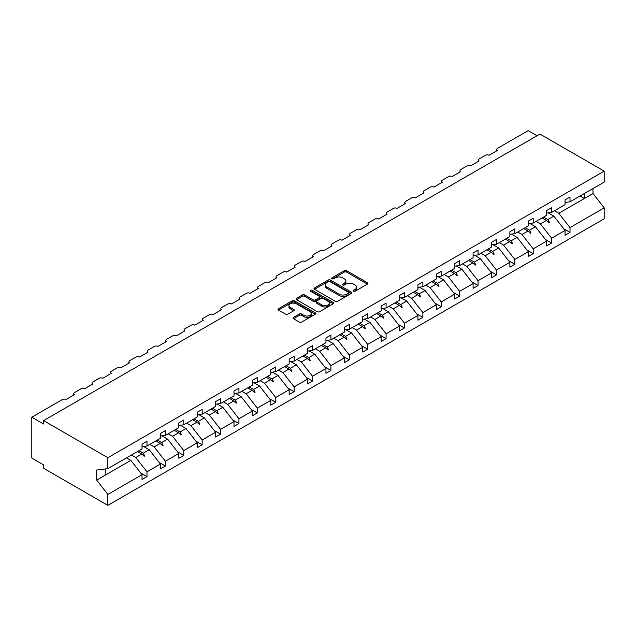 <?xml version="1.0" encoding="UTF-8"?>
<svg xmlns="http://www.w3.org/2000/svg" width="636" height="636" viewBox="0 0 636 636"><rect width="100%" height="100%" fill="white"/><g stroke="black" fill="none" stroke-linecap="round" stroke-linejoin="round"><path stroke-width="0.95" d="M353.521 291.201A1.145 0.66 0 0 0 355.142 291.201L367.433 284.101A1.638 0.946 0 0 0 367.918 283.433A1.638 0.946 0 0 0 367.433 282.766L346.604 270.737A1.638 0.946 0 0 0 344.291 270.737L331.992 277.837A1.145 0.66 0 0 0 331.658 278.306A1.145 0.66 0 0 0 331.992 278.775A1.145 0.66 0 0 0 333.614 278.775L335.204 277.853A5.239 3.021 0 0 1 342.613 277.853L344.346 278.854A5.239 3.021 0 0 1 345.881 280.993A5.239 3.021 0 0 1 344.346 283.131L342.756 284.054A1.145 0.66 0 0 0 342.422 284.523A1.145 0.66 0 0 0 342.756 284.984A1.145 0.66 0 0 0 344.378 284.984L345.968 284.069A5.239 3.021 0 0 1 353.377 284.069L355.111 285.071A5.239 3.021 0 0 1 356.645 287.21A5.239 3.021 0 0 1 355.111 289.348L353.521 290.262A1.145 0.66 0 0 0 353.187 290.731A1.145 0.66 0 0 0 353.521 291.201L353.521 290.262M293.49 317.372A1.638 0.946 0 0 0 293.005 318.04A1.638 0.946 0 0 0 293.49 318.708L299.333 322.086A1.638 0.946 0 0 0 301.647 322.086L315.305 314.2A1.638 0.946 0 0 0 315.782 313.532A1.638 0.946 0 0 0 315.305 312.864L294.468 300.836A1.638 0.946 0 0 0 292.155 300.836L278.504 308.722A1.638 0.946 0 0 0 278.019 309.39A1.638 0.946 0 0 0 278.504 310.058L285.564 314.136A1.638 0.946 0 0 0 287.877 314.136L293.721 310.758A1.638 0.946 0 0 0 294.198 310.09A1.638 0.946 0 0 0 293.721 309.422L290.223 307.403A4.38 2.528 0 0 1 288.935 305.614A4.38 2.528 0 0 1 291.638 303.277A4.38 2.528 0 0 1 296.408 303.825L310.122 311.743A4.38 2.528 0 0 1 311.409 313.532A4.38 2.528 0 0 1 308.706 315.869A4.38 2.528 0 0 1 303.929 315.321L301.647 314.001A1.638 0.946 0 0 0 299.333 314.001L293.49 317.372L293.49 318.708M565.054 202.423L570.007 201.811L604.2 182.071L604.2 171.14L539.948 134.045L43.59 420.611L43.59 424.013L31.8 417.208L62.455 399.511A2.504 1.447 180 0 1 65.993 399.511L74.476 394.614A2.504 1.447 0 0 1 73.744 393.589A2.504 1.447 0 0 1 74.476 392.571L80.844 388.89A2.504 1.447 180 0 1 84.381 388.89L92.872 383.993A2.504 1.447 0 0 1 92.141 382.967A2.504 1.447 0 0 1 92.872 381.95L99.24 378.277A2.504 1.447 180 0 1 102.778 378.277L111.26 373.372A2.504 1.447 0 0 1 110.529 372.354A2.504 1.447 0 0 1 111.26 371.329L117.628 367.656A2.504 1.447 180 0 1 121.166 367.656L129.657 362.759A2.504 1.447 0 0 1 128.925 361.733A2.504 1.447 0 0 1 129.657 360.715L136.024 357.035A2.504 1.447 180 0 1 139.562 357.035L148.045 352.137A2.504 1.447 0 0 1 147.314 351.112A2.504 1.447 0 0 1 148.045 350.094L154.413 346.421A2.504 1.447 180 0 1 157.951 346.421L166.441 341.516A2.504 1.447 0 0 1 165.71 340.499A2.504 1.447 0 0 1 166.441 339.473L172.809 335.8A2.504 1.447 180 0 1 176.347 335.8L184.83 330.895A2.504 1.447 0 0 1 184.098 329.877A2.504 1.447 0 0 1 184.83 328.86L191.198 325.179A2.504 1.447 180 0 1 194.735 325.179L203.226 320.282A2.504 1.447 0 0 1 202.494 319.256A2.504 1.447 0 0 1 203.226 318.239L209.594 314.566A2.504 1.447 180 0 1 213.132 314.566L221.614 309.66A2.504 1.447 0 0 1 220.883 308.643A2.504 1.447 0 0 1 221.614 307.617L227.982 303.944A2.504 1.447 180 0 1 231.52 303.944L240.011 299.039A2.504 1.447 0 0 1 239.279 298.022A2.504 1.447 0 0 1 240.011 297.004L246.378 293.323A2.504 1.447 180 0 1 249.916 293.323L258.399 288.426A2.504 1.447 0 0 1 257.667 287.4A2.504 1.447 0 0 1 258.399 286.383L264.767 282.71A2.504 1.447 180 0 1 268.305 282.71L276.795 277.805A2.504 1.447 0 0 1 276.064 276.787A2.504 1.447 0 0 1 276.795 275.762L283.163 272.089A2.504 1.447 180 0 1 286.701 272.089L295.184 267.184A2.504 1.447 0 0 1 294.452 266.166A2.504 1.447 0 0 1 295.184 265.148L301.551 261.468A2.504 1.447 180 0 1 305.089 261.468L313.58 256.57A2.504 1.447 0 0 1 312.848 255.545A2.504 1.447 0 0 1 313.58 254.527L319.948 250.846A2.504 1.447 180 0 1 323.486 250.846L331.968 245.949A2.504 1.447 0 0 1 331.237 244.932A2.504 1.447 0 0 1 331.968 243.906L338.336 240.233A2.504 1.447 180 0 1 341.874 240.233L350.364 235.328A2.504 1.447 0 0 1 349.633 234.31A2.504 1.447 0 0 1 350.364 233.285L356.732 229.612A2.504 1.447 180 0 1 360.27 229.612L368.753 224.715A2.504 1.447 0 0 1 368.021 223.689A2.504 1.447 0 0 1 368.753 222.672L375.121 218.991A2.504 1.447 180 0 1 378.659 218.991L387.149 214.094A2.504 1.447 0 0 1 386.418 213.076A2.504 1.447 0 0 1 387.149 212.05L393.517 208.377A2.504 1.447 180 0 1 397.055 208.377L405.537 203.472A2.504 1.447 0 0 1 404.806 202.455A2.504 1.447 0 0 1 405.537 201.429L411.905 197.756A2.504 1.447 180 0 1 415.443 197.756L423.934 192.859A2.504 1.447 0 0 1 423.202 191.834A2.504 1.447 0 0 1 423.934 190.816L430.302 187.135A2.504 1.447 180 0 1 433.839 187.135L442.322 182.238A2.504 1.447 0 0 1 441.591 181.212A2.504 1.447 0 0 1 442.322 180.195L448.69 176.522A2.504 1.447 180 0 1 452.228 176.522L460.718 171.617A2.504 1.447 0 0 1 459.987 170.599A2.504 1.447 0 0 1 460.718 169.574L467.086 165.901A2.504 1.447 180 0 1 470.624 165.901L479.107 161.003A2.504 1.447 0 0 1 478.375 159.978A2.504 1.447 0 0 1 479.107 158.96L485.475 155.279A2.504 1.447 180 0 1 489.012 155.279L497.503 150.382A2.504 1.447 0 0 1 496.772 149.357A2.504 1.447 0 0 1 497.503 148.339L528.158 130.642L536.999 135.746M604.2 171.14L107.842 457.713L43.59 420.611M335.323 301.305A1.638 0.946 0 0 0 337.637 301.305L351.295 293.419A1.638 0.946 0 0 0 351.772 292.751A1.638 0.946 0 0 0 351.295 292.083L330.466 280.063A1.638 0.946 0 0 0 328.144 280.063L314.494 287.941A1.638 0.946 0 0 0 314.009 288.609A1.638 0.946 0 0 0 314.494 289.277L335.323 301.305M310.956 291.447A1.145 0.66 0 0 1 312.117 291.606L312.117 290.247L333.296 302.474A1.638 0.946 0 0 1 333.781 303.141A1.638 0.946 0 0 1 333.296 303.809L319.646 311.696A1.638 0.946 0 0 1 317.324 311.696L296.495 299.667L296.495 298.332A1.638 0.946 0 0 0 296.018 299A1.638 0.946 0 0 0 296.495 299.667M296.495 298.332L302.339 294.961A1.638 0.946 0 0 1 304.652 294.961L313.103 299.834A1.638 0.946 0 0 0 315.416 299.834L319.296 297.6A1.638 0.946 0 0 0 319.773 296.933A1.638 0.946 0 0 0 319.296 296.265L310.503 291.185A1.145 0.66 0 0 1 310.161 290.716A1.145 0.66 0 0 1 310.869 290.103A1.145 0.66 0 0 1 312.117 290.247M107.842 457.713L107.842 468.637L142.035 448.897L142.035 444.095L146.988 441.241L146.988 446.035L142.035 446.655M140.723 473.017L146.988 476.634L146.988 471.833L160.431 464.073L149.229 449.747L143.545 446.464M131.453 455.002L135.786 457.507L146.988 471.833M146.988 446.035L160.431 438.276L160.431 433.482L165.376 430.62L165.376 435.422L160.431 436.034M159.119 462.404L165.376 466.013L165.376 461.219L178.819 453.46L167.618 439.126L161.934 435.843M149.85 444.389L154.182 446.885L165.376 461.219M165.376 435.422L178.819 427.654L178.819 422.861L183.772 419.998L183.772 424.8L178.819 425.412M177.508 451.783L183.772 455.4L183.772 450.598L197.216 442.839L186.014 428.513L180.33 425.23M168.238 433.768L172.571 436.272L183.772 450.598M183.772 424.8L197.216 417.041L197.216 412.239L202.161 409.385L202.161 414.179L197.216 414.799M195.904 441.161L202.161 444.779L202.161 439.977L215.604 432.218L204.402 417.892L198.718 414.608M186.634 423.147L190.967 425.651L202.161 439.977M202.161 414.179L215.604 406.42L215.604 401.618L220.557 398.764L220.557 403.558L215.604 404.178M214.292 430.548L220.557 434.157L220.557 429.364L234 421.596L222.799 407.271L217.115 403.987M205.023 412.533L209.355 415.03L220.557 429.364M220.557 403.558L234 395.799L234 391.005L238.945 388.143L238.945 392.945L234 393.557M232.689 419.927L238.945 423.544L238.945 418.742L252.389 410.983L241.187 396.649L235.503 393.374M223.419 401.912L227.752 404.416L238.945 418.742M238.945 392.945L252.389 385.185L252.389 380.384L257.341 377.522L257.341 382.323L252.389 382.944M251.077 409.306L257.341 412.923L257.341 408.121L270.785 400.362L259.583 386.036L253.899 382.753M241.807 391.291L246.14 393.795L257.341 408.121M257.341 382.323L270.785 374.564L270.785 369.762L275.73 366.908L275.73 371.702L270.785 372.322M269.473 398.685L275.73 402.302L275.73 397.508L289.173 389.741L277.972 375.415L272.288 372.132M260.204 380.678L264.536 383.174L275.73 397.508M275.73 371.702L289.173 363.943L289.173 359.149L294.126 356.287L294.126 361.089L289.173 361.701M287.862 388.071L294.126 391.681L294.126 386.887L307.57 379.128L296.368 364.794L290.684 361.518M278.592 370.057L282.925 372.561L294.126 386.887M294.126 361.089L307.57 353.33L307.57 348.528L312.515 345.666L312.515 350.468L307.57 351.088M306.258 377.45L312.515 381.067L312.515 376.266L325.958 368.506L314.756 354.18L309.072 350.897M296.988 359.435L301.321 361.94L312.515 376.266M312.515 350.468L325.958 342.709L325.958 337.907L330.911 335.053L330.911 339.847L325.958 340.467M324.646 366.829L330.911 370.446L330.911 365.644L344.354 357.885L333.153 343.559L327.468 340.276M315.377 348.814L319.709 351.318L330.911 365.644M330.911 339.847L344.354 332.087L344.354 327.294L349.299 324.432L349.299 329.233L344.354 329.846M343.043 356.216L349.299 359.825L349.299 355.031L362.743 347.272L351.541 332.938L345.857 329.663M333.765 338.201L338.106 340.697L349.299 355.031M349.299 329.233L362.743 321.474L362.743 316.672L367.695 313.81L367.695 318.612L362.743 319.232M361.431 345.594L367.695 349.212L367.695 344.41L381.139 336.651L369.937 322.325L364.253 319.041M352.161 327.58L356.494 330.084L367.695 344.41M367.695 318.612L381.139 310.853L381.139 306.051L386.084 303.197L386.084 307.991L381.139 308.611M379.827 334.973L386.084 338.591L386.084 333.789L399.527 326.03L388.326 311.704L382.641 308.42M370.55 316.959L374.89 319.463L386.084 333.789M386.084 307.991L399.527 300.232L399.527 295.438L404.48 292.576L404.48 297.378L399.527 297.99M398.216 324.36L404.48 327.969L404.48 323.175L417.916 315.416L406.722 301.082L401.038 297.807M388.946 306.345L393.279 308.842L404.48 323.175M404.48 297.378L417.916 289.619L417.916 284.817L422.868 281.955L422.868 286.757L417.916 287.377M416.612 313.739L422.868 317.356L422.868 312.554L436.312 304.795L425.11 290.469L419.426 287.186M407.334 295.724L411.667 298.228L422.868 312.554M422.868 286.757L436.312 278.997L436.312 274.195L441.265 271.341L441.265 276.135L436.312 276.755M435 303.118L441.265 306.735L441.265 301.933L454.7 294.174L443.507 279.848L437.822 276.565M425.73 285.103L430.063 287.607L441.265 301.933M441.265 276.135L454.7 268.376L454.7 263.582L459.653 260.72L459.653 265.522L454.7 266.134M453.396 292.504L459.653 296.114L459.653 291.32L473.097 283.561L461.895 269.227L456.211 265.951M444.119 274.49L448.452 276.986L459.653 291.32M459.653 265.522L473.097 257.763L473.097 252.961L478.049 250.099L478.049 254.901L473.097 255.521M471.785 281.883L478.049 285.5L478.049 280.699L491.485 272.939L480.291 258.614L474.607 255.33M462.515 263.868L466.848 266.373L478.049 280.699M478.049 254.901L491.485 247.142L491.485 242.34L496.438 239.486L496.438 244.28L491.485 244.9M490.181 271.262L496.438 274.879L496.438 270.077L509.881 262.318L498.68 247.992L492.995 244.709M480.903 253.247L485.236 255.751L496.438 270.077M496.438 244.28L509.881 236.52L509.881 231.727L514.834 228.865L514.834 233.666L509.881 234.279M508.569 260.649L514.834 264.258L514.834 259.464L528.27 251.705L517.076 237.371L511.392 234.096M499.3 242.634L503.633 245.13L514.834 259.464M514.834 233.666L528.27 225.907L528.27 221.105L533.222 218.243L533.222 223.045L528.27 223.665M526.966 250.028L533.222 253.645L533.222 248.843L546.666 241.084L535.464 226.758L529.78 223.475M517.688 232.013L522.021 234.517L533.222 248.843M533.222 223.045L546.666 215.286L546.666 210.484L551.619 207.63L551.619 212.424L546.666 213.044M545.354 239.406L551.619 243.024L551.619 238.222L565.054 230.463L565.054 235.264L570.007 232.402L570.007 227.609L604.2 207.869L604.2 218.792L107.842 505.358L43.59 468.263L43.59 464.86L31.8 458.047L31.8 417.208M536.084 221.392L540.417 223.896L551.619 238.222M570.007 201.811L570.007 197.009L565.054 199.871L565.054 204.665L551.619 212.424M563.75 228.793L570.007 232.402M554.473 210.778L558.806 213.275L570.007 227.609M107.842 468.637L96.648 470.028L96.648 480.108L130.833 460.369L126.5 457.864M130.833 460.369L142.035 474.695L142.035 479.496L146.988 476.634M165.376 466.013L160.431 468.875L160.431 464.073M183.772 455.4L178.819 458.254L178.819 453.46M202.161 444.779L197.216 447.633L197.216 442.839M220.557 434.157L215.604 437.019L215.604 432.218M238.945 423.544L234 426.398L234 421.596M257.341 412.923L252.389 415.777L252.389 410.983M275.73 402.302L270.785 405.164L270.785 400.362M294.126 391.681L289.173 394.543L289.173 389.741M312.515 381.067L307.57 383.921L307.57 379.128M330.911 370.446L325.958 373.308L325.958 368.506M349.299 359.825L344.354 362.687L344.354 357.885M367.695 349.212L362.743 352.066L362.743 347.272M386.084 338.591L381.139 341.453L381.139 336.651M404.48 327.969L399.527 330.831L399.527 326.03M422.868 317.356L417.916 320.21L417.916 315.416M441.265 306.735L436.312 309.597L436.312 304.795M459.653 296.114L454.7 298.976L454.7 294.174M478.049 285.5L473.097 288.354L473.097 283.561M496.438 274.879L491.485 277.741L491.485 272.939M514.834 264.258L509.881 267.12L509.881 262.318M533.222 253.645L528.27 256.499L528.27 251.705M551.619 243.024L546.666 245.886L546.666 241.084M96.648 480.108L107.842 494.434L142.035 474.695M107.842 494.434L107.842 505.358M135.786 457.507L141.78 454.04L144.149 456.274L144.738 455.94L143.227 453.206L149.229 449.747M138.894 450.709L143.227 453.206M137.448 451.544L141.78 454.04M154.182 446.885L160.177 443.427L162.546 445.661L163.134 445.319L161.624 442.592L167.618 439.126M157.291 440.088L161.624 442.592M155.844 440.923L160.177 443.427M172.571 436.272L178.565 432.806L180.934 435.04L181.522 434.698L180.012 431.971L186.014 428.513M175.679 429.467L180.012 431.971M174.232 430.302L178.565 432.806M190.967 425.651L196.961 422.185L199.33 424.419L199.919 424.085L198.408 421.35L204.402 417.892M194.075 418.854L198.408 421.35M192.629 419.688L196.961 422.185M209.355 415.03L215.35 411.572L217.719 413.805L218.307 413.464L216.797 410.737L222.799 407.271M212.464 408.233L216.797 410.737M211.017 409.067L215.35 411.572M227.752 404.416L233.746 400.95L236.115 403.184L236.703 402.842L235.193 400.116L241.187 396.649M230.86 397.611L235.193 400.116M229.413 398.446L233.746 400.95M246.14 393.795L252.134 390.329L254.503 392.563L255.092 392.229L253.581 389.494L259.583 386.036M249.248 386.998L253.581 389.494M247.802 387.833L252.134 390.329M264.536 383.174L270.531 379.716L272.9 381.95L273.488 381.608L271.977 378.881L277.972 375.415M267.645 376.377L271.977 378.881M266.198 377.212L270.531 379.716M282.925 372.561L288.919 369.095L291.288 371.329L291.876 370.987L290.366 368.26L296.368 364.794M286.033 365.756L290.366 368.26M284.586 366.59L288.919 369.095M301.321 361.94L307.315 358.473L309.684 360.707L310.273 360.366L308.762 357.639L314.756 354.18M304.429 355.142L308.762 357.639M302.982 355.977L307.315 358.473M319.709 351.318L325.704 347.86L328.073 350.094L328.661 349.752L327.15 347.025L333.153 343.559M322.818 344.521L327.15 347.025M321.371 345.356L325.704 347.86M338.106 340.697L344.1 337.239L346.469 339.473L347.057 339.131L345.547 336.404L351.541 332.938M341.214 333.9L345.547 336.404M339.767 334.735L344.1 337.239M356.494 330.084L362.488 326.618L364.857 328.852L365.446 328.51L363.935 325.783L369.937 322.325M359.602 323.279L363.935 325.783M358.155 324.122L362.488 326.618M374.89 319.463L380.885 316.005L383.254 318.239L383.842 317.897L382.331 315.162L388.326 311.704M377.999 312.666L382.331 315.162M376.552 313.5L380.885 316.005M393.279 308.842L399.273 305.383L401.642 307.617L402.23 307.275L400.72 304.549L406.722 301.082M396.387 302.044L400.72 304.549M394.94 302.879L399.273 305.383M411.667 298.228L417.669 294.762L420.038 296.996L420.627 296.654L419.116 293.927L425.11 290.469M414.783 291.423L419.116 293.927M413.336 292.266L417.669 294.762M430.063 287.607L436.058 284.149L438.427 286.383L439.015 286.041L437.504 283.306L443.507 279.848M433.172 280.81L437.504 283.306M431.725 281.645L436.058 284.149M448.452 276.986L454.454 273.528L456.823 275.762L457.411 275.42L455.901 272.693L461.895 269.227M451.568 270.189L455.901 272.693M450.121 271.023L454.454 273.528M466.848 266.373L472.842 262.906L475.211 265.14L475.8 264.799L474.289 262.072L480.291 258.614M469.956 259.567L474.289 262.072M468.509 260.41L472.842 262.906M485.236 255.751L491.238 252.293L493.608 254.519L494.196 254.185L492.685 251.451L498.68 247.992M488.353 248.954L492.685 251.451M486.906 249.789L491.238 252.293M503.633 245.13L509.627 241.672L511.996 243.906L512.584 243.564L511.074 240.837L517.076 237.371M506.741 238.333L511.074 240.837M505.294 239.168L509.627 241.672M522.021 234.517L528.023 231.051L530.392 233.285L530.981 232.943L529.47 230.216L535.464 226.758M525.137 227.712L529.47 230.216M523.69 228.547L528.023 231.051M540.417 223.896L546.411 220.43L548.781 222.664L549.369 222.33L547.858 219.595L553.861 216.137L565.054 230.463M543.526 217.099L547.858 219.595M553.861 216.137L548.176 212.853M542.079 217.933L546.411 220.43M558.806 213.275L592.998 193.535L604.2 207.869M580.064 196.007L584.397 198.504L584.397 193.503M592.998 188.534L592.998 193.535M105.25 475.14L105.25 468.955M546.92 220.915L549.369 222.33M528.524 231.528L530.981 232.943M510.136 242.149L512.584 243.564M491.739 252.77L494.196 254.185M473.351 263.384L475.8 264.799M454.955 274.005L457.411 275.42M436.566 284.626L439.015 286.041M418.17 295.239L420.627 296.654M399.782 305.86L402.23 307.275M381.385 316.482L383.842 317.897M362.997 327.095L365.446 328.51M344.609 337.716L347.057 339.131M326.212 348.337L328.661 349.752M307.824 358.95L310.273 360.366M289.428 369.572L291.876 370.987M271.039 380.193L273.488 381.608M252.643 390.806L255.092 392.229M234.255 401.427L236.703 402.842M215.858 412.048L218.307 413.464M197.47 422.67L199.919 424.085M179.074 433.283L181.522 434.698M160.685 443.904L163.134 445.319M142.289 454.525L144.738 455.94M353.982 291.36L355.111 290.708A5.239 3.021 0 0 0 356.645 288.569L356.645 287.21M345.881 280.993L345.881 282.352A5.239 3.021 0 0 1 344.346 284.491L343.217 285.151M367.417 284.117L346.604 272.097A1.638 0.946 0 0 0 344.291 272.097L332.453 278.934M351.271 293.435L330.466 281.422A1.638 0.946 0 0 0 328.144 281.422L314.518 289.293M348.401 293.22A1.145 0.66 0 0 0 348.735 292.751A1.145 0.66 0 0 0 348.401 292.29L330.116 281.732A1.145 0.66 0 0 0 328.494 281.732L326.817 282.702A5.239 3.021 0 0 0 325.282 284.833A5.239 3.021 0 0 0 326.817 286.971L339.314 294.19A5.239 3.021 0 0 0 346.723 294.19L348.401 293.22L348.401 294.579A1.145 0.66 0 0 0 348.735 294.118L348.735 292.751M325.282 284.833L325.282 286.2A5.239 3.021 0 0 0 326.817 288.339L326.817 286.971M348.401 294.579L346.723 295.549A5.239 3.021 0 0 1 339.314 295.549L326.817 288.339M296.519 299.683L302.339 296.32L302.339 294.961M319.773 296.933L319.773 298.292A1.638 0.946 0 0 1 319.296 298.96L315.416 301.194A1.638 0.946 0 0 1 313.103 301.194L304.652 296.32A1.638 0.946 0 0 0 302.339 296.32M312.117 291.606L333.28 303.825M321.872 304.898A4.38 2.528 0 0 0 326.642 305.447A4.38 2.528 0 0 0 329.345 303.11A4.38 2.528 0 0 0 328.065 301.321L323.231 298.53A1.638 0.946 0 0 0 320.918 298.53L317.038 300.772A1.638 0.946 0 0 0 316.561 301.44A1.638 0.946 0 0 0 317.038 302.108L321.872 304.898L321.872 306.258A4.38 2.528 0 0 0 326.642 306.806A4.38 2.528 0 0 0 329.345 304.469L329.345 303.11M316.561 301.44L316.561 302.8A1.638 0.946 0 0 0 317.038 303.467L317.038 302.108M321.872 306.258L317.038 303.467M311.409 313.532L311.409 314.892A4.38 2.528 0 0 1 308.706 317.229A4.38 2.528 0 0 1 303.929 316.68L301.647 315.361A1.638 0.946 0 0 0 299.333 315.361L293.506 318.723M288.935 305.614L288.935 306.973A4.38 2.528 0 0 0 290.223 308.762L290.223 307.403M293.721 309.422L293.721 310.758L290.223 308.762M315.281 314.216L294.468 302.203A1.638 0.946 0 0 0 292.155 302.203L278.52 310.074M355.111 290.708L355.111 289.348M342.756 284.984L342.756 284.054M344.346 284.491L344.346 283.131M331.992 278.775L331.992 277.837M344.291 272.097L344.291 270.737M346.604 272.097L346.604 270.737M367.433 284.101L367.433 282.766M314.494 289.277L314.494 287.941M328.144 281.422L328.144 280.063M330.466 281.422L330.466 280.063M351.295 293.419L351.295 292.083M339.314 295.549L339.314 294.19M346.723 295.549L346.723 294.19M304.652 296.32L304.652 294.961M313.103 301.194L313.103 299.834M315.416 301.194L315.416 299.834M319.296 298.96L319.296 297.6M333.296 303.809L333.296 302.474M299.333 315.361L299.333 314.001M301.647 315.361L301.647 314.001M303.929 316.68L303.929 315.321M278.504 310.058L278.504 308.722M292.155 302.203L292.155 300.836M294.468 302.203L294.468 300.836M315.305 314.2L315.305 312.864M496.772 150.804L496.772 149.357M478.375 161.425L478.375 159.978M459.987 172.038L459.987 170.599M441.591 182.659L441.591 181.212M423.202 193.28L423.202 191.834M404.806 203.894L404.806 202.455M386.418 214.515L386.418 213.076M368.021 225.136L368.021 223.689M349.633 235.757L349.633 234.31M331.237 246.37L331.237 244.932M312.848 256.992L312.848 255.545M294.452 267.613L294.452 266.166M276.064 278.226L276.064 276.787M257.667 288.847L257.667 287.4M239.279 299.469L239.279 298.022M220.883 310.082L220.883 308.643M202.494 320.703L202.494 319.256M184.098 331.324L184.098 329.877M165.71 341.937L165.71 340.499M147.314 352.559L147.314 351.112M128.925 363.18L128.925 361.733M110.529 373.793L110.529 372.354M92.141 384.414L92.141 382.967M73.744 395.036L73.744 393.589"/></g></svg>
